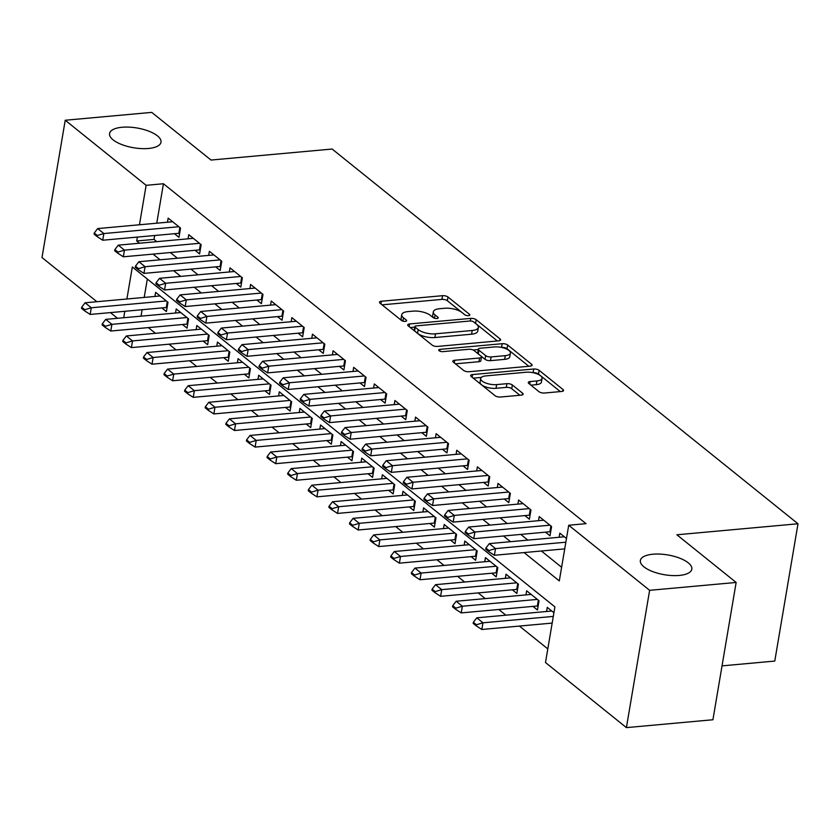 <?xml version="1.0" encoding="UTF-8"?>
<svg xmlns="http://www.w3.org/2000/svg" width="840" height="840" viewBox="0 0 840 840"><rect width="100%" height="100%" fill="white"/><g stroke="black" fill="none" stroke-linecap="round" stroke-linejoin="round"><path stroke-width="1.26" d="M468.51 315.651A2.804 1.082 9.6 0 0 469.854 314.979A2.804 1.082 9.6 0 0 469.466 314.296L447.972 297.003A4.001 1.533 9.6 0 0 442.544 295.691L381.402 301.245A4.001 1.533 9.6 0 0 379.481 302.211A4.001 1.533 9.6 0 0 380.026 303.188L401.531 320.471A2.804 1.082 9.6 0 0 405.321 321.394A2.804 1.082 9.6 0 0 406.665 320.723A2.804 1.082 9.6 0 0 406.287 320.04L403.505 317.804A12.81 4.925 9.6 0 1 401.751 314.685A12.81 4.925 9.6 0 1 407.894 311.608L412.997 311.147A12.81 4.925 9.6 0 1 430.343 315.368L433.125 317.604A2.804 1.082 9.6 0 0 436.916 318.528A2.804 1.082 9.6 0 0 438.26 317.856A2.804 1.082 9.6 0 0 437.871 317.173L435.089 314.937A12.81 4.925 9.6 0 1 433.335 311.808A12.81 4.925 9.6 0 1 439.488 308.731L444.581 308.269A12.81 4.925 9.6 0 1 461.927 312.491L464.709 314.727A2.804 1.082 9.6 0 0 468.51 315.651M652.89 554.222A26.093 10.028 9.6 0 0 640.364 560.48A26.093 10.028 9.6 0 0 652.627 571.557A26.093 10.028 9.6 0 0 679.276 575.442A26.093 10.028 9.6 0 0 691.814 569.184A26.093 10.028 9.6 0 0 679.55 558.106A26.093 10.028 9.6 0 0 652.89 554.222M122.084 127.26A26.093 10.028 9.6 0 0 109.557 133.518A26.093 10.028 9.6 0 0 121.821 144.585A26.093 10.028 9.6 0 0 148.47 148.481A26.093 10.028 9.6 0 0 161.007 142.222A26.093 10.028 9.6 0 0 148.733 131.145A26.093 10.028 9.6 0 0 122.084 127.26M539.049 391.713A4.001 1.533 9.6 0 0 544.467 393.026L561.624 391.471A4.001 1.533 9.6 0 0 563.546 390.506A4.001 1.533 9.6 0 0 563 389.529L539.123 370.325A4.001 1.533 9.6 0 0 533.705 369.012L472.563 374.567A4.001 1.533 9.6 0 0 470.642 375.532A4.001 1.533 9.6 0 0 471.188 376.499L495.065 395.714A4.001 1.533 9.6 0 0 500.483 397.026L521.199 395.147A4.001 1.533 9.6 0 0 523.12 394.181A4.001 1.533 9.6 0 0 522.575 393.204L512.358 384.993A4.001 1.533 9.6 0 0 506.94 383.67L496.661 384.605A10.7 4.116 9.6 0 1 485.73 383.008A10.7 4.116 9.6 0 1 480.69 378.462A10.7 4.116 9.6 0 1 485.835 375.9L526.092 372.236A10.7 4.116 9.6 0 1 537.023 373.832A10.7 4.116 9.6 0 1 542.052 378.378A10.7 4.116 9.6 0 1 536.918 380.94L530.208 381.549A4.001 1.533 9.6 0 0 528.287 382.515A4.001 1.533 9.6 0 0 528.832 383.492L539.049 391.713M96.915 301.718L42 257.544L65.226 120.246L151.736 112.382L211.008 160.052L332.125 149.037L798 523.772L676.883 534.786L736.145 582.456L649.625 590.321L626.409 727.619L545.496 662.54L554.915 606.879L132.321 266.963L126.903 298.988M65.226 120.246L146.129 185.325L139.461 224.774M524.076 552.573L559.303 580.902L568.722 525.242L586.026 523.667L163.433 183.75L146.129 185.325M568.722 525.242L649.625 590.321M498.697 340.851A4.001 1.533 9.6 0 0 500.619 339.895A4.001 1.533 9.6 0 0 500.073 338.919L476.196 319.715A4.001 1.533 9.6 0 0 470.778 318.392L409.626 323.946A4.001 1.533 9.6 0 0 407.705 324.912A4.001 1.533 9.6 0 0 408.261 325.889L432.138 345.093A4.001 1.533 9.6 0 0 437.556 346.416L498.697 340.851M507.654 345.019L531.531 364.224A4.001 1.533 9.6 0 1 532.087 365.201A4.001 1.533 9.6 0 1 530.156 366.156L469.014 371.721A4.001 1.533 9.6 0 1 463.596 370.398L453.38 362.177A4.001 1.533 9.6 0 1 452.834 361.2A4.001 1.533 9.6 0 1 454.755 360.245L479.546 357.987A4.001 1.533 9.6 0 0 481.467 357.031A4.001 1.533 9.6 0 0 480.921 356.055L474.149 350.606A4.001 1.533 9.6 0 0 468.72 349.282L442.911 351.635A2.804 1.082 9.6 0 1 440.044 351.215A2.804 1.082 9.6 0 1 438.732 350.028A2.804 1.082 9.6 0 1 440.076 349.356L502.236 343.697A4.001 1.533 9.6 0 1 507.654 345.019L507.034 348.726L528.854 366.282M532.938 606.385L537.464 610.019L539.028 600.747L526.659 590.793L525.966 594.909M512.327 589.806L516.841 593.439L518.417 584.168L506.048 574.214L505.355 578.319M491.715 573.226L496.23 576.86L497.805 567.577L485.436 557.634L484.733 561.74M471.093 556.637L475.619 560.28L477.183 550.998L464.814 541.054L464.121 545.16M450.481 540.057L455.007 543.7L456.572 534.418L444.203 524.475L443.51 528.581M429.87 523.478L434.385 527.111L435.96 517.839L423.591 507.885L422.898 512.001M409.259 506.898L413.774 510.531L415.349 501.26L402.98 491.306L402.276 495.421M388.637 490.319L393.162 493.952L394.727 484.68L382.358 474.726L381.665 478.842M368.025 473.739L372.55 477.372L374.115 468.09L361.746 458.147L361.053 462.252M347.413 457.159L351.929 460.793L353.504 451.511L341.135 441.567L340.442 445.673M326.802 440.57L331.317 444.213L332.892 434.931L320.523 424.988L319.83 429.093M306.18 423.99L310.706 427.634L312.27 418.352L299.901 408.408L299.208 412.514M285.569 407.411L290.094 411.044L291.659 401.772L279.29 391.818L278.596 395.934M264.957 390.831L269.483 394.464L271.047 385.193L258.678 375.239L257.985 379.355M244.346 374.252L248.861 377.885L250.435 368.613L238.066 358.659L237.374 362.775M223.734 357.672L228.249 361.305L229.824 352.023L217.455 342.08L216.752 346.185M203.112 341.093L207.638 344.726L209.202 335.444L196.833 325.5L196.14 329.606M182.501 324.502L187.026 328.146L188.591 318.864L176.222 308.921L175.529 313.026M174.436 233.709L178.962 237.342L180.527 228.071L168.158 218.117L167.465 222.233M195.059 250.289L199.573 253.922L201.149 244.65L188.78 234.696L188.076 238.812M215.67 266.868L220.185 270.501L221.76 261.23L209.391 251.276L208.698 255.392M236.282 283.447L240.807 287.091L242.372 277.809L230.003 267.865L229.309 271.971M256.893 300.027L261.418 303.671L262.983 294.389L250.614 284.445L249.921 288.55M277.515 316.617L282.03 320.25L283.594 310.968L271.236 301.024L270.532 305.13M298.127 333.197L302.642 336.83L304.217 327.548L291.848 317.604L291.155 321.709M318.738 349.776L323.264 353.409L324.828 344.137L312.459 334.183L311.766 338.3M339.35 366.356L343.875 369.989L345.44 360.717L333.07 350.763L332.377 354.879M359.961 382.935L364.487 386.568L366.051 377.296L353.682 367.343L352.989 371.459M380.583 399.514L385.098 403.158L386.673 393.876L374.304 383.933L373.611 388.038M401.195 416.094L405.709 419.738L407.284 410.456L394.916 400.512L394.223 404.618M421.806 432.684L426.332 436.317L427.896 427.035L415.527 417.092L414.834 421.197M442.418 449.264L446.943 452.897L448.507 443.625L436.139 433.671L435.445 437.787M463.04 465.843L467.555 469.476L469.13 460.205L456.761 450.251L456.057 454.367M483.651 482.423L488.166 486.056L489.741 476.784L477.372 466.83L476.679 470.946M504.263 499.002L508.788 502.646L510.353 493.364L497.983 483.409L497.291 487.526M524.874 515.582L529.399 519.225L530.964 509.943L518.595 500L517.902 504.105M545.496 532.172L550.011 535.805L551.586 526.523L539.217 516.579L538.514 520.684M163.433 183.75L156.765 223.198M154.686 235.505L154.025 239.411L156.807 241.658M170.331 252.536L177.418 258.237M190.942 269.115L198.03 274.817M211.565 285.695L218.642 291.396M232.176 302.284L239.253 307.976M252.788 318.864L259.875 324.555M273.399 335.444L280.487 341.135M294.021 352.023L301.098 357.725M314.632 368.603L321.709 374.304M335.244 385.182L342.332 390.883M355.856 401.762L362.943 407.463M376.467 418.352L383.555 424.043M397.089 434.931L404.166 440.622M417.701 451.511L424.788 457.202M438.312 468.09L445.399 473.792M458.923 484.669L466.011 490.371M479.546 501.249L486.623 506.951M500.157 517.829L507.234 523.53M520.769 534.418L527.856 540.11M541.38 550.998L561.614 567.263M559.135 537.264L559.828 533.159L566.475 538.503M148.365 327.611L155.442 333.312M168.977 344.19L176.064 349.892M189.588 360.769L196.675 366.471M210.2 377.349L217.287 383.05M230.822 393.939L237.899 399.63M251.433 410.519L258.51 416.209M272.044 427.098L279.132 432.8M292.656 443.678L299.744 449.379M313.278 460.257L320.355 465.959M333.889 476.837L340.967 482.538M354.501 493.416L361.589 499.118M375.113 510.006L382.2 515.697M395.724 526.586L402.812 532.277M416.346 543.165L423.423 548.867M436.957 559.745L444.045 565.446M457.569 576.324L464.656 582.025M478.181 592.904L485.268 598.605M498.803 609.494L505.88 615.184M519.414 626.073L547.806 648.9M147.326 279.027L144.207 297.423M142.128 309.719L141.036 316.166M161.889 307.923L166.404 311.567L167.979 302.284L155.61 292.341L154.917 296.447M546.577 611.489L547.271 607.373L553.917 612.727M722.033 665.868L774.774 661.07L798 523.772M736.145 582.456L712.919 719.754L626.409 727.619M117.527 318.297L110.45 312.606M124.824 311.294L123.732 317.741M137.382 237.079L136.721 240.986L139.503 243.222M153.027 254.111L160.115 259.812M173.639 270.69L180.726 276.392M194.261 287.269L201.338 292.971M214.872 303.849L221.959 309.55M235.484 320.429L242.571 326.13M256.095 337.019L263.183 342.709M276.717 353.598L283.794 359.289M297.329 370.178L304.406 375.879M317.94 386.757L325.028 392.459M338.552 403.337L345.639 409.038M359.173 419.916L366.251 425.618M379.785 436.506L386.862 442.197M400.397 453.086L407.484 458.776M421.008 469.665L428.096 475.356M441.62 486.245L448.707 491.946M462.242 502.824L469.319 508.526M482.853 519.404L489.941 525.105M503.465 535.983L510.552 541.684M154.025 239.411L136.721 240.986M433.335 311.808L432.705 315.525A12.81 4.925 9.6 0 0 433.724 317.971M401.751 314.685L401.121 318.392A12.81 4.925 9.6 0 0 402.139 320.838M465.034 314.947L447.342 300.72A4.001 1.533 9.6 0 0 441.924 299.397L382.084 304.836M414.761 327.138L410.319 327.548M497.385 340.967L475.566 323.421A4.001 1.533 9.6 0 0 475.188 323.159M473.666 321.93A2.804 1.082 9.6 0 0 469.875 321.006L416.199 325.889A2.804 1.082 9.6 0 0 414.855 326.56A2.804 1.082 9.6 0 0 415.244 327.243L418.173 329.606A12.81 4.925 9.6 0 0 435.519 333.827L472.206 330.488A12.81 4.925 9.6 0 0 478.359 327.421A12.81 4.925 9.6 0 0 476.595 324.293L473.666 321.93M414.855 326.56L414.225 330.278A2.804 1.082 9.6 0 0 414.614 330.96L415.244 327.243M478.359 327.421L477.729 331.128A12.81 4.925 9.6 0 1 471.576 334.205L434.889 337.533A12.81 4.925 9.6 0 1 417.543 333.312L414.614 330.96M455.438 363.836L478.926 361.704A4.001 1.533 9.6 0 0 480.848 360.738L481.467 357.031M473.109 350.007L478.296 349.534M501.512 347.424L502.236 343.697M505.281 355.656A10.7 4.116 9.6 0 0 510.426 353.084A10.7 4.116 9.6 0 0 505.386 348.537A10.7 4.116 9.6 0 0 494.456 346.941L480.27 348.233A4.001 1.533 9.6 0 0 478.349 349.199A4.001 1.533 9.6 0 0 478.905 350.165L485.678 355.625A4.001 1.533 9.6 0 0 491.096 356.937L505.281 355.656L504.651 359.363A10.7 4.116 9.6 0 0 509.796 356.79L510.426 353.084M478.349 349.199L477.719 352.905A4.001 1.533 9.6 0 0 478.275 353.881L478.905 350.165M504.651 359.363L490.476 360.654A4.001 1.533 9.6 0 1 485.048 359.331L478.275 353.881M507.034 348.726A4.001 1.533 9.6 0 0 501.606 347.413M542.052 378.378L541.433 382.084A10.7 4.116 9.6 0 1 536.288 384.657L530.891 385.151M480.69 378.462L480.07 382.179A10.7 4.116 9.6 0 0 485.1 386.715A10.7 4.116 9.6 0 0 496.031 388.311L496.661 384.605M519.887 395.262L511.728 388.7A4.001 1.533 9.6 0 0 506.31 387.377L496.031 388.311M481.278 377.433L473.245 378.157M560.312 391.587L538.493 374.042A4.001 1.533 9.6 0 0 533.148 372.708M160.125 295.974L85.113 302.788L91.298 307.766L90.174 314.444L166.299 307.524A4.074 1.565 -170.4 0 1 167.097 307.493M84.788 309.719L81.69 307.23L81.501 308.343L84.599 310.832L84.788 309.719L91.298 307.766L166.309 300.951M85.113 302.788L81.69 307.23M84.599 310.832L90.174 314.444M94.248 233.006L94.059 234.119L97.146 236.607L97.335 235.494L94.248 233.006L97.671 228.575L172.683 221.75M178.868 226.727L103.856 233.552L102.722 240.23L97.146 236.607M179.645 233.279A4.074 1.565 9.6 0 0 178.857 233.31L102.722 240.23M97.671 228.575L103.856 233.552L97.335 235.494M180.747 312.554L105.735 319.368L111.909 324.345L110.786 331.023L186.921 324.104A4.074 1.565 -170.4 0 1 187.709 324.072M105.399 326.298L102.302 323.81L102.123 324.923L105.21 327.411L105.399 326.298L111.909 324.345L186.931 317.531M105.735 319.368L102.302 323.81M105.21 327.411L110.786 331.023M201.359 329.133L126.347 335.958L132.531 340.925L131.397 347.613L207.533 340.683A4.074 1.565 -170.4 0 1 208.32 340.662M126.011 342.878L122.924 340.389L122.735 341.502L125.822 343.991L126.011 342.878L132.531 340.925L207.543 334.11M126.347 335.958L122.924 340.389M125.822 343.991L131.397 347.613M221.97 345.713L146.958 352.538L153.143 357.514L152.009 364.193L228.144 357.262A4.074 1.565 -170.4 0 1 228.942 357.242M146.622 359.457L143.535 356.969L143.346 358.082L146.433 360.57L146.622 359.457L153.143 357.514L228.155 350.69M146.958 352.538L143.535 356.969M146.433 360.57L152.009 364.193M242.582 362.292L167.57 369.117L173.754 374.094L172.631 380.772L248.756 373.853A4.074 1.565 -170.4 0 1 249.553 373.821M167.244 376.036L164.147 373.548L163.958 374.661L167.055 377.149L167.244 376.036L173.754 374.094L248.766 367.269M167.57 369.117L164.147 373.548M167.055 377.149L172.631 380.772M114.86 249.596L114.671 250.709L117.768 253.186L117.947 252.073L114.86 249.596L118.283 245.154L193.294 238.34M199.479 243.306L124.467 250.131L123.333 256.809L117.768 253.186M200.267 249.858A4.074 1.565 9.6 0 0 199.469 249.89L123.333 256.809M118.283 245.154L124.467 250.131L117.947 252.073M135.471 266.175L135.282 267.288L138.38 269.776L138.569 268.663L135.471 266.175L138.894 261.734L213.906 254.919M220.091 259.885L145.078 266.711L143.955 273.389L138.38 269.776M220.878 266.438A4.074 1.565 9.6 0 0 220.08 266.469L143.955 273.389M138.894 261.734L145.078 266.711L138.569 268.663M156.083 282.755L155.904 283.868L158.991 286.356L159.18 285.243L156.083 282.755L159.516 278.313L234.528 271.498M240.713 276.476L165.69 283.29L164.566 289.968L158.991 286.356M241.49 283.017A4.074 1.565 9.6 0 0 240.702 283.048L164.566 289.968M159.516 278.313L165.69 283.29L159.18 285.243M176.704 299.334L176.516 300.447L179.603 302.935L179.791 301.822L176.704 299.334L180.128 294.903L255.14 288.078M261.324 293.055L186.312 299.869L185.178 306.548L179.603 302.935M262.101 299.596A4.074 1.565 9.6 0 0 261.314 299.628L185.178 306.548M180.128 294.903L186.312 299.869L179.791 301.822M263.204 378.882L188.181 385.697L194.366 390.673L193.242 397.352L269.377 390.432A4.074 1.565 -170.4 0 1 270.165 390.401M187.856 392.616L184.758 390.138L184.569 391.251L187.666 393.729L187.856 392.616L194.366 390.673L269.388 383.849M188.181 385.697L184.758 390.138M187.666 393.729L193.242 397.352M197.316 315.913L197.127 317.026L200.214 319.515L200.403 318.402L197.316 315.913L200.739 311.483L275.751 304.657M281.935 309.635L206.923 316.449L205.79 323.137L200.214 319.515M282.723 316.187A4.074 1.565 9.6 0 0 281.925 316.207L205.79 323.137M200.739 311.483L206.923 316.449L200.403 318.402M283.815 395.462L208.803 402.276L214.988 407.253L213.853 413.931L289.989 407.012A4.074 1.565 -170.4 0 1 290.776 406.98M208.467 409.206L205.38 406.718L205.191 407.831L208.278 410.319L208.467 409.206L214.988 407.253L290 400.428M208.803 402.276L205.38 406.718M208.278 410.319L213.853 413.931M217.928 332.493L217.739 333.606L220.836 336.094L221.025 334.981L217.928 332.493L221.351 328.062L296.363 321.237M302.547 326.214L227.535 333.039L226.412 339.717L220.836 336.094M303.334 332.766A4.074 1.565 9.6 0 0 302.536 332.798L226.412 339.717M221.351 328.062L227.535 333.039L221.025 334.981M304.427 412.041L229.415 418.856L235.599 423.832L234.465 430.511L310.601 423.591A4.074 1.565 -170.4 0 1 311.388 423.56M229.078 425.786L225.992 423.297L225.803 424.41L228.89 426.899L229.078 425.786L235.599 423.832L310.611 417.018M229.415 418.856L225.992 423.297M228.89 426.899L234.465 430.511M238.539 349.072L238.35 350.185L241.447 352.674L241.637 351.561L238.539 349.072L241.962 344.642L316.985 337.817M323.169 342.794L248.147 349.619L247.023 356.296L241.447 352.674M323.946 349.346A4.074 1.565 9.6 0 0 323.159 349.377L247.023 356.296M241.962 344.642L248.147 349.619L241.637 351.561M325.038 428.62L250.026 435.445L256.211 440.412L255.087 447.09L331.212 440.171A4.074 1.565 -170.4 0 1 332.01 440.139M249.701 442.365L246.603 439.877L246.414 440.99L249.512 443.478L249.701 442.365L256.211 440.412L331.223 433.598M250.026 435.445L246.603 439.877M249.512 443.478L255.087 447.09M259.161 365.663L258.972 366.776L262.059 369.254L262.248 368.141L259.161 365.663L262.584 361.221L337.596 354.406M343.781 359.373L268.769 366.198L267.635 372.876L262.059 369.254M344.558 365.925A4.074 1.565 9.6 0 0 343.77 365.957L267.635 372.876M262.584 361.221L268.769 366.198L262.248 368.141M345.649 445.2L270.637 452.025L276.822 456.992L275.699 463.68L351.834 456.75A4.074 1.565 -170.4 0 1 352.622 456.729M270.312 458.945L267.215 456.456L267.026 457.569L270.123 460.058L270.312 458.945L276.822 456.992L351.834 450.177M270.637 452.025L267.215 456.456M270.123 460.058L275.699 463.68M279.772 382.242L279.584 383.355L282.671 385.844L282.86 384.731L279.772 382.242L283.195 377.8L358.207 370.986M364.392 375.953L289.38 382.778L288.246 389.456L282.671 385.844M365.169 382.505A4.074 1.565 9.6 0 0 364.381 382.536L288.246 389.456M283.195 377.8L289.38 382.778L282.86 384.731M366.272 461.78L291.26 468.605L297.444 473.582L296.31 480.26L372.445 473.33A4.074 1.565 -170.4 0 1 373.233 473.308M290.923 475.524L287.837 473.036L287.647 474.149L290.735 476.637L290.923 475.524L297.444 473.582L372.456 466.757M291.26 468.605L287.837 473.036M290.735 476.637L296.31 480.26M300.384 398.822L300.195 399.935L303.293 402.423L303.481 401.31L300.384 398.822L303.807 394.38L378.819 387.566M385.004 392.543L309.992 399.357L308.858 406.035L303.293 402.423M385.791 399.084A4.074 1.565 9.6 0 0 384.993 399.116L308.858 406.035M303.807 394.38L309.992 399.357L303.481 401.31M386.883 478.359L311.871 485.184L318.056 490.161L316.921 496.839L393.057 489.919A4.074 1.565 -170.4 0 1 393.844 489.888M311.535 492.104L308.448 489.615L308.259 490.728L311.346 493.217L311.535 492.104L318.056 490.161L393.068 483.336M311.871 485.184L308.448 489.615M311.346 493.217L316.921 496.839M320.995 415.401L320.806 416.514L323.904 419.003L324.093 417.89L320.995 415.401L324.419 410.97L399.431 404.145M405.615 409.122L330.603 415.937L329.48 422.615L323.904 419.003M406.403 415.663A4.074 1.565 9.6 0 0 405.615 415.695L329.48 422.615M324.419 410.97L330.603 415.937L324.093 417.89M407.495 494.949L332.483 501.764L338.667 506.741L337.533 513.418L413.669 506.499A4.074 1.565 -170.4 0 1 414.467 506.468M332.147 508.683L329.06 506.205L328.87 507.318L331.968 509.796L332.147 508.683L338.667 506.741L413.679 499.916M332.483 501.764L329.06 506.205M331.968 509.796L337.533 513.418M341.618 431.981L341.429 433.094L344.516 435.582L344.705 434.469L341.618 431.981L345.041 427.55L420.053 420.725M426.237 425.702L351.225 432.516L350.091 439.205L344.516 435.582M427.014 432.254A4.074 1.565 9.6 0 0 426.227 432.274L350.091 439.205M345.041 427.55L351.225 432.516L344.705 434.469M362.229 448.56L362.04 449.673L365.127 452.161L365.316 451.048L362.229 448.56L365.652 444.129L440.664 437.304M446.849 442.281L371.837 449.106L370.703 455.784L365.127 452.161M447.626 448.833A4.074 1.565 9.6 0 0 446.838 448.865L370.703 455.784M365.652 444.129L371.837 449.106L365.316 451.048M382.841 465.14L382.651 466.263L385.749 468.741L385.928 467.628L382.841 465.14L386.264 460.709L461.276 453.884M467.46 458.861L392.448 465.685L391.314 472.364L385.749 468.741M468.248 465.413A4.074 1.565 9.6 0 0 467.45 465.444L391.314 472.364M386.264 460.709L392.448 465.685L385.928 467.628M428.106 511.529L353.094 518.343L359.279 523.32L358.155 529.998L434.28 523.079A4.074 1.565 -170.4 0 1 435.078 523.047M352.769 525.273L349.671 522.784L349.482 523.898L352.58 526.386L352.769 525.273L359.279 523.32L434.291 516.495M353.094 518.343L349.671 522.784M352.58 526.386L358.155 529.998M448.728 528.108L373.716 534.923L379.89 539.9L378.767 546.577L454.902 539.658A4.074 1.565 -170.4 0 1 455.69 539.626M373.38 541.852L370.282 539.364L370.104 540.477L373.191 542.966L373.38 541.852L379.89 539.9L454.913 533.085M373.716 534.923L370.282 539.364M373.191 542.966L378.767 546.577M469.34 544.688L394.328 551.513L400.512 556.479L399.378 563.157L475.514 556.238A4.074 1.565 -170.4 0 1 476.301 556.206M393.992 558.432L390.905 555.944L390.716 557.057L393.803 559.545L393.992 558.432L400.512 556.479L475.524 549.665M394.328 551.513L390.905 555.944M393.803 559.545L399.378 563.157M403.452 481.73L403.263 482.843L406.361 485.331L406.55 484.218L403.452 481.73L406.875 477.288L481.887 470.474M488.072 475.44L413.06 482.265L411.936 488.943L406.361 485.331M488.859 481.992A4.074 1.565 9.6 0 0 488.061 482.024L411.936 488.943M406.875 477.288L413.06 482.265L406.55 484.218M489.951 561.267L414.939 568.092L421.124 573.058L419.99 579.747L496.125 572.817A4.074 1.565 -170.4 0 1 496.923 572.796M414.603 575.012L411.516 572.523L411.327 573.636L414.414 576.125L414.603 575.012L421.124 573.058L496.136 566.244M414.939 568.092L411.516 572.523M414.414 576.125L419.99 579.747M424.064 498.309L423.885 499.422L426.972 501.911L427.161 500.798L424.064 498.309L427.497 493.868L502.509 487.053M508.694 492.03L433.671 498.844L432.548 505.523L426.972 501.911M509.471 498.572A4.074 1.565 9.6 0 0 508.683 498.603L432.548 505.523M427.497 493.868L433.671 498.844L427.161 500.798M510.562 577.847L435.55 584.672L441.735 589.649L440.612 596.327L516.736 589.407A4.074 1.565 -170.4 0 1 517.534 589.375M435.225 591.591L432.128 589.102L431.939 590.216L435.036 592.704L435.225 591.591L441.735 589.649L516.747 582.824M435.55 584.672L432.128 589.102M435.036 592.704L440.612 596.327M444.685 514.889L444.497 516.002L447.584 518.49L447.772 517.377L444.685 514.889L448.108 510.447L523.12 503.632M529.305 508.61L454.293 515.424L453.159 522.102L447.584 518.49M530.082 515.151A4.074 1.565 9.6 0 0 529.294 515.183L453.159 522.102M448.108 510.447L454.293 515.424L447.772 517.377M531.184 594.426L456.162 601.251L462.346 606.228L461.223 612.906L537.359 605.986A4.074 1.565 -170.4 0 1 538.146 605.955M455.837 608.171L452.739 605.682L452.55 606.805L455.647 609.284L455.837 608.171L462.346 606.228L537.369 599.403M456.162 601.251L452.739 605.682M455.647 609.284L461.223 612.906M465.297 531.468L465.108 532.581L468.195 535.069L468.384 533.957L465.297 531.468L468.72 527.037L543.732 520.212M549.917 525.189L474.905 532.004L473.771 538.692L468.195 535.069M550.704 531.741A4.074 1.565 9.6 0 0 549.906 531.762L473.771 538.692M468.72 527.037L474.905 532.004L468.384 533.957M551.796 611.016L476.784 617.831L482.969 622.808L553.298 616.413M476.448 624.76L473.361 622.272L473.172 623.385L476.259 625.874L476.448 624.76L482.969 622.808L481.834 629.486L552.163 623.091M476.784 617.831L473.361 622.272M476.259 625.874L481.834 629.486M485.909 548.048L485.719 549.161L488.817 551.649L489.006 550.536L485.909 548.048L489.332 543.617L564.344 536.792M565.856 542.199L495.516 548.594L494.393 555.272L488.817 551.649M564.722 548.877L494.393 555.272M489.332 543.617L495.516 548.594L489.006 550.536M469.266 315.504L469.466 314.296M406.077 321.248L406.287 320.04M437.671 318.37L437.871 317.173M434.532 318.266L435.089 314.937M402.938 321.143L403.505 317.804M380.951 303.923L381.402 301.245M441.924 299.397L442.544 295.691M447.342 300.72L447.972 297.003M409.175 326.623L409.626 323.946M470.337 320.985L470.778 318.392M475.566 323.421L476.196 319.715M499.779 340.631L500.073 338.919M417.543 333.312L418.173 329.606M434.889 337.533L435.519 333.827M471.576 334.205L472.206 330.488M531.248 365.946L531.531 364.224M454.304 362.922L454.755 360.245M478.926 361.704L479.546 357.987M439.782 351.099L440.076 349.356M485.048 359.331L485.678 355.625M490.476 360.654L491.096 356.937M529.756 384.227L530.208 381.549M536.288 384.657L536.918 380.94M506.31 387.377L506.94 383.67M511.728 388.7L512.358 384.993M522.281 394.926L522.575 393.204M472.101 377.244L472.563 374.567M533.075 372.697L533.705 369.012M538.493 374.042L539.123 370.325M562.706 391.251L563 389.529M166.299 307.524L167.286 301.728M179.834 227.514L178.857 233.31M186.921 324.104L187.898 318.308M207.533 340.683L208.509 334.887M228.144 357.262L229.131 351.467M248.756 373.853L249.743 368.056M200.456 244.094L199.469 249.89M221.067 260.673L220.08 266.469M241.678 277.252L240.702 283.048M262.29 293.832L261.314 299.628M269.377 390.432L270.354 384.636M282.912 310.411L281.925 316.207M289.989 407.012L290.966 401.216M303.524 326.991L302.536 332.798M310.601 423.591L311.577 417.795M324.135 343.581L323.159 349.377M331.212 440.171L332.199 434.375M344.747 360.161L343.77 365.957M351.834 456.75L352.81 450.954M365.358 376.74L364.381 382.536M372.445 473.33L373.422 467.534M385.98 393.32L384.993 399.116M393.057 489.919L394.034 484.124M406.592 409.899L405.615 415.695M413.669 506.499L414.656 500.703M427.203 426.479L426.227 432.274M447.815 443.058L446.838 448.865M468.437 459.648L467.45 465.444M434.28 523.079L435.267 517.283M454.902 539.658L455.879 533.862M475.514 556.238L476.49 550.442M489.048 476.228L488.061 482.024M496.125 572.817L497.112 567.021M509.659 492.807L508.683 498.603M516.736 589.407L517.724 583.601M530.271 509.387L529.294 515.183M537.359 605.986L538.335 600.191M550.893 525.966L549.906 531.762"/></g></svg>

